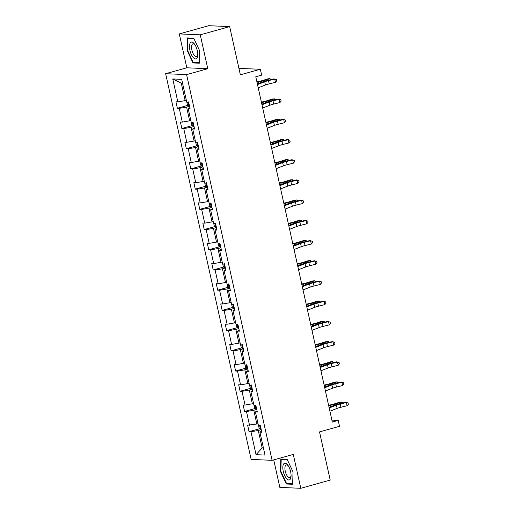<?xml version="1.0" encoding="UTF-8"?>
<svg xmlns="http://www.w3.org/2000/svg" width="514" height="514" viewBox="0 0 514 514"><rect width="100%" height="100%" fill="white"/><g stroke="black" fill="none" stroke-linecap="round" stroke-linejoin="round"><path stroke-width="0.77" d="M179.296 33.911L186.807 67.79L207.772 68.709L200.261 34.83L179.296 33.911L208.703 25.7L229.668 26.619L240.353 74.819L260.347 69.236L238.939 68.439M200.261 34.83L229.668 26.619M273.731 459.876L279.828 487.381L300.793 488.3L330.2 480.089L319.515 431.895L339.51 426.312L338.206 420.413L331.896 420.137M165.636 73.701L251.147 459.407L272.105 460.332L186.595 74.62L165.636 73.701L186.807 67.79M261.24 429.653L258.279 430.475L262.159 447.97L256.043 454.684L250.96 431.754L249.065 431.67L259.808 428.67M263.348 447.636L262.159 447.97L263.431 448.022M258.279 430.475L250.96 431.754M256.756 409.44L253.8 410.268L256.846 423.999L247.626 425.194L249.065 431.67M249.528 425.271L246.482 411.541L244.58 411.457L255.329 408.457M252.278 389.226L249.322 390.055L252.361 403.786L245.043 405.064L243.148 404.981L244.58 411.457M245.043 405.064L241.998 391.327L240.102 391.244L250.845 388.243M247.799 369.013L244.837 369.842L247.883 383.572L240.565 384.851L238.663 384.768L240.102 391.244M240.565 384.851L237.519 371.114L235.618 371.031L246.367 368.037M243.315 348.807L240.359 349.629L243.405 363.366L236.08 364.638L234.185 364.554L235.618 371.031M236.08 364.638L233.035 350.908L231.139 350.824L241.882 347.824M238.837 328.594L235.875 329.416L238.92 343.153L231.602 344.425L229.707 344.341L231.139 350.824M231.602 344.425L228.557 330.695L226.661 330.611L237.404 327.611M234.352 308.381L231.396 309.21L234.442 322.94L227.124 324.212L225.222 324.128L226.661 330.611M227.124 324.212L224.078 310.482L222.177 310.398L232.926 307.398M229.874 288.168L226.918 288.996L229.957 302.727L222.639 304.005L220.744 303.922L222.177 310.398M222.639 304.005L219.594 290.269L217.698 290.185L228.441 287.185M225.389 267.955L222.433 268.783L225.479 282.514L218.161 283.792L216.259 283.709L217.698 290.185M218.161 283.792L215.115 270.056L213.214 269.972L223.963 266.978M220.911 247.748L217.955 248.57L221.001 262.307L213.676 263.579L211.781 263.496L213.214 269.972M213.676 263.579L210.631 249.849L208.735 249.765L219.478 246.765M216.433 227.535L213.471 228.357L216.516 242.094L209.198 243.366L207.303 243.283L208.735 249.765M209.198 243.366L206.153 229.636L204.257 229.552L215 226.552M211.948 207.322L208.992 208.151L212.038 221.881L204.713 223.153L202.818 223.07L204.257 229.552M204.713 223.153L201.674 209.423L199.773 209.339L210.515 206.339M207.47 187.109L204.508 187.938L207.553 201.668L200.235 202.946L198.34 202.863L199.773 209.339M200.235 202.946L197.19 189.21L195.294 189.126L206.037 186.126M202.985 166.896L200.03 167.725L203.075 181.455L195.757 182.733L193.855 182.65L195.294 189.126M195.757 182.733L192.711 168.997L190.81 168.913L201.559 165.913M198.507 146.689L195.551 147.512L198.597 161.248L191.272 162.52L189.377 162.437L190.81 168.913M191.272 162.52L188.227 148.784L186.331 148.7L197.074 145.706M194.029 126.476L191.067 127.299L194.112 141.035L186.794 142.307L184.892 142.224L186.331 148.7M186.794 142.307L183.749 128.577L181.853 128.494L192.596 125.493M189.544 106.263L186.588 107.085L189.634 120.822L182.309 122.094L180.414 122.011L181.853 128.494M182.309 122.094L179.27 108.364L177.369 108.281L188.111 105.28M182.547 83.178L181.275 83.12L185.149 100.609L177.831 101.888L175.936 101.804L177.369 108.281M177.831 101.888L172.749 78.95L181.699 79.349L186.781 102.28L188.683 102.363L190.116 108.84L188.22 108.756L191.266 122.493L193.161 122.576L194.6 129.053L192.699 128.969L195.744 142.699L197.639 142.783L199.079 149.266L197.183 149.182L200.222 162.912L202.124 162.996L203.557 169.472L201.661 169.389L204.707 183.125L206.602 183.209L208.041 189.685L206.14 189.602L209.185 203.338L211.087 203.422L212.52 209.898L210.624 209.815L213.67 223.551L215.565 223.635L217.004 230.111L215.103 230.028L218.148 243.758L220.043 243.842L221.483 250.324L219.587 250.241L222.626 263.971L224.528 264.055L225.961 270.531L224.065 270.454L227.111 284.184L229.006 284.268L230.445 290.744L228.544 290.661L231.589 304.397L233.491 304.481L234.924 310.957L233.028 310.874L236.074 324.61L237.969 324.694L239.408 331.17L237.507 331.087L240.552 344.817L242.454 344.9L243.887 351.383L241.991 351.3L245.037 365.03L246.932 365.113L248.365 371.596L246.469 371.513L249.515 385.243L251.41 385.327L252.849 391.803L250.948 391.719L253.993 405.456L255.895 405.54L257.328 412.016L255.432 411.932L258.478 425.669L260.373 425.753L261.812 432.229L259.911 432.145L264.999 455.076L256.043 454.684M260.347 69.236L261.658 75.134L255.773 76.772L332.32 422.058L338.206 420.413M257.096 410.969L255.432 411.932M258.034 423.664L256.846 423.999M253.8 410.268L246.482 411.541M252.618 390.756L250.948 391.719M253.55 403.458L252.361 403.786M249.322 390.055L241.998 391.327M248.133 370.543L246.469 371.513M249.072 383.245L247.883 383.572M244.837 369.842L237.519 371.114M243.655 350.336L241.991 351.3M244.593 363.032L243.405 363.366M240.359 349.629L233.035 350.908M239.171 330.123L237.507 331.087M240.109 342.819L238.92 343.153M235.875 329.416L228.557 330.695M234.692 309.91L233.028 310.874M235.63 322.606L234.442 322.94M231.396 309.21L224.078 310.482M230.214 289.697L228.544 290.661M231.146 302.399L229.957 302.727M226.918 288.996L219.594 290.269M225.73 269.484L224.065 270.454M226.668 282.186L225.479 282.514M222.433 268.783L215.115 270.056M221.251 249.277L219.587 250.241M222.183 261.973L221.001 262.307M217.955 248.57L210.631 249.849M216.767 229.064L215.103 230.028M217.705 241.76L216.516 242.094M213.471 228.357L206.153 229.636M212.288 208.851L210.624 209.815M213.226 221.547L212.038 221.881M208.992 208.151L201.674 209.423M207.81 188.638L206.14 189.602M208.742 201.34L207.553 201.668M204.508 187.938L197.19 189.21M203.326 168.425L201.661 169.389M204.264 181.127L203.075 181.455M200.03 167.725L192.711 168.997M198.847 148.218L197.183 149.182M199.779 160.914L198.597 161.248M195.551 147.512L188.227 148.784M194.363 128.005L192.699 128.969M195.301 140.701L194.112 141.035M191.067 127.299L183.749 128.577M189.884 107.792L188.22 108.756M190.822 120.488L189.634 120.822M186.588 107.085L179.27 108.364M207.772 68.709L186.595 74.62M300.793 488.3L293.282 454.421L272.105 460.332M186.338 100.281L185.149 100.609M181.275 83.12L172.749 78.95M261.581 431.182L259.911 432.145M199.297 63.209L199.683 50.841L193.752 38.203L187.443 37.92L187.057 50.288L192.988 62.926L199.297 63.209M287.108 459.278L280.792 459.002L280.406 471.364L286.337 484.008L292.646 484.284L293.031 471.923L287.108 459.278M194.414 62.528L192.988 62.926M187.488 50.166L187.057 50.288M287.763 483.61L286.337 484.008M280.843 471.248L280.406 471.364M257.501 84.572L264.729 81.765A6.682 0.803 167.5 0 1 268.507 80.627L274.733 79.092L274.001 78.848L267.781 80.39A10.023 1.208 -12.5 0 0 262.108 82.092L257.36 83.936M258.221 87.81L265.442 85.009A6.682 0.803 167.5 0 1 269.227 83.872L275.446 82.33L274.733 79.092L276.384 79.58L276.673 80.878L275.446 82.33M274.001 78.848L276.384 79.58M186.865 102.28L187.372 104.58L188.792 105.923A3.54 0.424 -12.5 0 0 189.46 105.89M188.471 101.888L188.818 103.442A3.54 0.424 -12.5 0 0 188.921 103.43M256.91 81.887L258.696 81.501A6.682 0.803 -12.5 0 0 262.988 80.39L267.974 78.796L270.011 78.674L265.018 80.268A10.023 1.208 167.5 0 1 258.587 81.938L256.994 82.279M270.255 79.773L270.011 78.674L271.019 79.586M261.986 104.785L269.207 101.978A6.682 0.803 167.5 0 1 272.992 100.84L279.211 99.305L278.485 99.061L272.266 100.596A10.023 1.208 -12.5 0 0 266.586 102.305L261.844 104.149M262.699 108.024L269.927 105.216A6.682 0.803 167.5 0 1 273.711 104.079L279.931 102.543L279.211 99.305L280.862 99.793L281.152 101.091L279.931 102.543M278.485 99.061L280.862 99.793M266.464 124.992L273.686 122.191A6.682 0.803 167.5 0 1 277.47 121.053L283.696 119.518L282.963 119.274L276.744 120.809A10.023 1.208 -12.5 0 0 271.071 122.518L266.323 124.356M267.184 128.237L274.405 125.429A6.682 0.803 167.5 0 1 278.19 124.292L284.409 122.756L283.696 119.518L285.347 120.006L285.63 121.304L284.409 122.756M282.963 119.274L285.347 120.006M191.343 122.493L191.851 124.793L193.277 126.136A3.54 0.424 -12.5 0 0 193.945 126.103M192.956 122.094L193.296 123.649A3.54 0.424 -12.5 0 0 193.399 123.643M261.388 102.1L263.181 101.714A6.682 0.803 -12.5 0 0 267.466 100.596L272.459 99.009L274.489 98.887L269.503 100.474A10.023 1.208 167.5 0 1 263.065 102.151L261.478 102.492M274.739 99.986L274.489 98.887L275.498 99.8M195.828 142.706L196.335 144.999L197.755 146.349A3.54 0.424 -12.5 0 0 198.423 146.317M197.434 142.307L197.781 143.862A3.54 0.424 -12.5 0 0 197.877 143.856M265.866 122.306L267.659 121.927A6.682 0.803 -12.5 0 0 271.945 120.809L276.937 119.216L278.974 119.094L273.981 120.687A10.023 1.208 167.5 0 1 267.55 122.364L265.956 122.705M279.218 120.199L278.974 119.094L279.976 120.013M193.829 43.285A8.687 3.534 -105.6 0 0 189.48 46.151A8.687 3.534 -105.6 0 0 193.38 57.709A8.687 3.534 -105.6 0 0 197.717 55.094A8.687 3.534 -105.6 0 0 194.742 44.435A8.687 3.534 -105.6 0 0 193.829 43.285M195.159 45.103A6.579 2.673 -105.6 0 0 194.845 44.737A6.579 2.673 -105.6 0 0 192.911 43.863A6.579 2.673 -105.6 0 0 191.664 48.843A6.579 2.673 -105.6 0 0 194.504 55.66A6.579 2.673 -105.6 0 0 196.444 56.534A6.579 2.673 -105.6 0 0 197.736 54.311M199.31 62.747L193.232 62.477L187.488 50.231L187.861 38.248L193.9 38.518M188.818 37.985L187.861 38.248M287.178 464.367A8.687 3.534 -105.6 0 0 282.835 467.226A8.687 3.534 -105.6 0 0 286.728 478.791A8.687 3.534 -105.6 0 0 291.065 476.176A8.687 3.534 -105.6 0 0 288.091 465.517A8.687 3.534 -105.6 0 0 287.178 464.367M288.515 466.179A6.579 2.673 -105.6 0 0 288.2 465.819A6.579 2.673 -105.6 0 0 286.259 464.945A6.579 2.673 -105.6 0 0 285.019 469.918A6.579 2.673 -105.6 0 0 287.859 476.741A6.579 2.673 -105.6 0 0 289.8 477.615A6.579 2.673 -105.6 0 0 291.085 475.392M292.665 483.828L286.581 483.558L280.837 471.312L281.209 459.33L287.255 459.593M282.167 459.066L281.209 459.33M270.949 145.205L278.17 142.404A6.682 0.803 167.5 0 1 281.955 141.266L288.174 139.724L287.448 139.487L281.222 141.022A10.023 1.208 -12.5 0 0 275.549 142.731L270.807 144.569M271.662 148.443L278.89 145.642A6.682 0.803 167.5 0 1 282.668 144.505L288.894 142.969L288.174 139.724L289.825 140.219L290.114 141.511L288.894 142.969M287.448 139.487L289.825 140.219M200.306 162.919L200.813 165.212L202.233 166.562A3.54 0.424 -12.5 0 0 202.908 166.53M202.259 164.075A3.54 0.424 -12.5 0 0 202.362 164.069L201.918 162.52M270.351 142.519L272.137 142.14A6.682 0.803 -12.5 0 0 276.429 141.022L281.421 139.429L283.452 139.307L278.466 140.9A10.023 1.208 167.5 0 1 272.028 142.577L270.435 142.918M283.696 140.412L283.452 139.307L284.46 140.226M275.427 165.418L282.649 162.617A6.682 0.803 167.5 0 1 286.433 161.48L292.652 159.938L291.926 159.693L285.707 161.235A10.023 1.208 -12.5 0 0 280.034 162.938L275.286 164.782M276.147 168.656L283.368 165.855A6.682 0.803 167.5 0 1 287.153 164.718L293.372 163.176L292.652 159.938L294.304 160.426L294.593 161.724L293.372 163.176M291.926 159.693L294.304 160.426M204.784 183.132L205.298 185.425L206.718 186.768A3.54 0.424 -12.5 0 0 207.386 186.743M206.744 184.288A3.54 0.424 -12.5 0 0 206.84 184.275L206.397 182.733M274.829 162.732L276.622 162.347A6.682 0.803 -12.5 0 0 280.907 161.235L285.9 159.642L287.936 159.52L282.944 161.113A10.023 1.208 167.5 0 1 276.513 162.784L274.919 163.124M288.181 160.625L287.936 159.52L288.939 160.432M279.905 185.631L287.133 182.823A6.682 0.803 167.5 0 1 290.911 181.686L297.137 180.151L296.411 179.906L290.185 181.448A10.023 1.208 -12.5 0 0 284.512 183.151L279.764 184.995M280.625 188.869L287.846 186.068A6.682 0.803 167.5 0 1 291.631 184.931L297.857 183.389L297.137 180.151L298.788 180.639L299.077 181.937L297.857 183.389M296.411 179.906L298.788 180.639M209.269 203.338L209.776 205.639L211.196 206.981A3.54 0.424 -12.5 0 0 211.871 206.949M211.222 204.501A3.54 0.424 -12.5 0 0 211.325 204.488L210.875 202.946M279.314 182.945L281.1 182.56A6.682 0.803 -12.5 0 0 285.392 181.448L290.378 179.855L292.415 179.733L287.422 181.326A10.023 1.208 167.5 0 1 280.991 182.997L279.398 183.337M292.659 180.832L292.415 179.733L293.423 180.645M284.39 205.844L291.611 203.036A6.682 0.803 167.5 0 1 295.396 201.899L301.615 200.364L300.889 200.119L294.67 201.655A10.023 1.208 -12.5 0 0 288.99 203.364L284.248 205.208M285.109 209.082L292.331 206.275A6.682 0.803 167.5 0 1 296.115 205.137L302.335 203.602L301.615 200.364L303.266 200.852L303.556 202.15L302.335 203.602M300.889 200.119L303.266 200.852M213.747 223.551L214.261 225.852L215.681 227.194A3.54 0.424 -12.5 0 0 216.349 227.162M215.36 223.153L215.7 224.708A3.54 0.424 -12.5 0 0 215.803 224.702M283.792 203.158L285.585 202.773A6.682 0.803 -12.5 0 0 289.87 201.655L294.863 200.068L296.899 199.946L291.907 201.533A10.023 1.208 167.5 0 1 285.476 203.21L283.882 203.55M297.143 201.045L296.899 199.946L297.902 200.858M288.868 226.057L296.09 223.249A6.682 0.803 167.5 0 1 299.874 222.112L306.1 220.577L305.367 220.333L299.148 221.868A10.023 1.208 -12.5 0 0 293.475 223.577L288.727 225.415M289.588 229.295L296.809 226.488A6.682 0.803 167.5 0 1 300.594 225.35L306.813 223.815L306.1 220.577L307.751 221.065L308.034 222.363L306.813 223.815M305.367 220.333L307.751 221.065M218.232 243.764L218.739 246.058L220.159 247.407A3.54 0.424 -12.5 0 0 220.827 247.375M219.838 243.366L220.185 244.921A3.54 0.424 -12.5 0 0 220.281 244.915M288.27 223.372L290.063 222.986A6.682 0.803 -12.5 0 0 294.355 221.868L299.341 220.275L301.377 220.159L296.385 221.746A10.023 1.208 167.5 0 1 289.954 223.423L288.36 223.763M301.622 221.258L301.377 220.159L302.38 221.071M293.353 246.264L300.574 243.463A6.682 0.803 167.5 0 1 304.359 242.325L310.578 240.783L309.852 240.546L303.626 242.081A10.023 1.208 -12.5 0 0 297.953 243.79L293.211 245.628M294.066 249.502L301.294 246.701A6.682 0.803 167.5 0 1 305.072 245.563L311.298 244.028L310.578 240.783L312.229 241.278L312.518 242.569L311.298 244.028M309.852 240.546L312.229 241.278M222.71 263.978L223.217 266.271L224.637 267.621A3.54 0.424 -12.5 0 0 225.312 267.588M224.322 263.579L224.663 265.134A3.54 0.424 -12.5 0 0 224.766 265.128M292.755 243.578L294.541 243.199A6.682 0.803 -12.5 0 0 298.833 242.081L303.825 240.488L305.856 240.366L300.87 241.959A10.023 1.208 167.5 0 1 294.432 243.636L292.839 243.977M306.1 241.471L305.856 240.366L306.864 241.284M297.831 266.477L305.053 263.676A6.682 0.803 167.5 0 1 308.837 262.538L315.056 260.996L314.33 260.752L308.111 262.294A10.023 1.208 -12.5 0 0 302.438 263.997L297.69 265.841M298.55 269.715L305.772 266.914A6.682 0.803 167.5 0 1 309.556 265.777L315.776 264.235L315.056 260.996L316.708 261.485L316.997 262.782L315.776 264.235M314.33 260.752L316.708 261.485M227.194 284.191L227.702 286.484L229.122 287.827A3.54 0.424 -12.5 0 0 229.79 287.801M229.148 285.347A3.54 0.424 -12.5 0 0 229.244 285.334L228.801 283.792M297.233 263.791L299.026 263.406A6.682 0.803 -12.5 0 0 303.311 262.294L308.304 260.701L310.34 260.579L305.348 262.172A10.023 1.208 167.5 0 1 298.917 263.843L297.323 264.183M310.584 261.684L310.34 260.579L311.343 261.491M302.309 286.69L309.537 283.889A6.682 0.803 167.5 0 1 313.315 282.745L319.541 281.209L318.815 280.965L312.589 282.507A10.023 1.208 -12.5 0 0 306.916 284.21L302.168 286.054M303.029 289.928L310.25 287.127A6.682 0.803 167.5 0 1 314.035 285.99L320.261 284.448L319.541 281.209L321.192 281.698L321.481 282.996L320.261 284.448M318.815 280.965L321.192 281.698M231.673 304.397L232.18 306.697L233.6 308.04A3.54 0.424 -12.5 0 0 234.275 308.008M233.279 304.005L233.626 305.56A3.54 0.424 -12.5 0 0 233.729 305.547M301.718 284.004L303.504 283.619A6.682 0.803 -12.5 0 0 307.796 282.507L312.788 280.914L314.819 280.792L309.826 282.385A10.023 1.208 167.5 0 1 303.395 284.056L301.802 284.396M315.063 281.89L314.819 280.792L315.827 281.704M306.794 306.903L314.015 304.095A6.682 0.803 167.5 0 1 317.8 302.958L324.019 301.422L323.293 301.178L317.074 302.714A10.023 1.208 -12.5 0 0 311.394 304.423L306.652 306.267M307.513 310.141L314.735 307.333A6.682 0.803 167.5 0 1 318.519 306.196L324.739 304.661L324.019 301.422L325.67 301.911L325.96 303.209L324.739 304.661M323.293 301.178L325.67 301.911M236.151 324.61L236.665 326.91L238.085 328.253A3.54 0.424 -12.5 0 0 238.753 328.221M238.104 325.767A3.54 0.424 -12.5 0 0 238.207 325.76L237.764 324.218M306.196 304.217L307.989 303.832A6.682 0.803 -12.5 0 0 312.274 302.714L317.267 301.127L319.303 301.005L314.311 302.598A10.023 1.208 167.5 0 1 307.88 304.269L306.286 304.609M319.547 302.103L319.303 301.005L320.306 301.917M311.272 327.116L318.494 324.308A6.682 0.803 167.5 0 1 322.278 323.171L328.504 321.635L327.771 321.391L321.552 322.927A10.023 1.208 -12.5 0 0 315.879 324.636L311.131 326.48M311.992 330.354L319.213 327.546A6.682 0.803 167.5 0 1 322.998 326.409L329.217 324.874L328.504 321.635L330.155 322.124L330.438 323.422L329.217 324.874M327.771 321.391L330.155 322.124M240.636 344.823L241.143 347.117L242.563 348.466A3.54 0.424 -12.5 0 0 243.231 348.434M242.242 344.425L242.589 345.98A3.54 0.424 -12.5 0 0 242.685 345.973M310.681 324.43L312.467 324.045A6.682 0.803 -12.5 0 0 316.759 322.927L321.745 321.334L323.781 321.218L318.789 322.805A10.023 1.208 167.5 0 1 312.358 324.482L310.764 324.822M324.026 322.317L323.781 321.218L324.784 322.13M315.757 347.323L322.978 344.521A6.682 0.803 167.5 0 1 326.763 343.384L332.982 341.842L332.256 341.604L326.03 343.14A10.023 1.208 -12.5 0 0 320.357 344.849L315.615 346.687M316.47 350.561L323.698 347.76A6.682 0.803 167.5 0 1 327.476 346.622L333.702 345.087L332.982 341.842L334.633 342.337L334.922 343.628L333.702 345.087M332.256 341.604L334.633 342.337M245.114 365.036L245.621 367.33L247.048 368.679A3.54 0.424 -12.5 0 0 247.716 368.647M246.726 364.638L247.067 366.193A3.54 0.424 -12.5 0 0 247.17 366.186M315.159 344.637L316.945 344.258A6.682 0.803 -12.5 0 0 321.237 343.14L326.229 341.547L328.26 341.424L323.274 343.018A10.023 1.208 167.5 0 1 316.836 344.695L315.249 345.035M328.504 342.53L328.26 341.424L329.268 342.343M320.235 367.536L327.457 364.734A6.682 0.803 167.5 0 1 331.241 363.597L337.46 362.055L336.734 361.811L330.515 363.353A10.023 1.208 -12.5 0 0 324.842 365.056L320.093 366.9M320.954 370.774L328.176 367.973A6.682 0.803 167.5 0 1 331.96 366.835L338.18 365.293L337.46 362.055L339.118 362.55L339.401 363.841L338.18 365.293M336.734 361.811L339.118 362.55M249.598 385.249L250.106 387.543L251.526 388.886A3.54 0.424 -12.5 0 0 252.194 388.86M251.205 384.851L251.552 386.406A3.54 0.424 -12.5 0 0 251.648 386.399M319.637 364.85L321.43 364.471A6.682 0.803 -12.5 0 0 325.715 363.353L330.708 361.76L332.744 361.638L327.752 363.231A10.023 1.208 167.5 0 1 321.321 364.901L319.727 365.242M332.988 362.743L332.744 361.638L333.747 362.55M324.713 387.749L331.941 384.947A6.682 0.803 167.5 0 1 335.726 383.804L341.945 382.268L341.219 382.024L334.993 383.566A10.023 1.208 -12.5 0 0 329.32 385.269L324.572 387.113M325.433 390.987L332.654 388.186A6.682 0.803 167.5 0 1 336.439 387.048L342.665 385.506L341.945 382.268L343.596 382.757L343.885 384.054L342.665 385.506M341.219 382.024L343.596 382.757M254.077 405.456L254.584 407.756L256.004 409.099A3.54 0.424 -12.5 0 0 256.679 409.067M256.03 406.619A3.54 0.424 -12.5 0 0 256.133 406.606L255.683 405.064M324.122 385.063L325.908 384.678A6.682 0.803 -12.5 0 0 330.2 383.566L335.192 381.973L337.223 381.851L332.23 383.444A10.023 1.208 167.5 0 1 325.799 385.114L324.205 385.455M337.467 382.949L337.223 381.851L338.231 382.763M329.198 407.962L336.419 405.154A6.682 0.803 167.5 0 1 340.204 404.017L346.423 402.481L345.697 402.237L339.478 403.773A10.023 1.208 -12.5 0 0 333.798 405.482L329.056 407.326M329.917 411.2L337.139 408.392A6.682 0.803 167.5 0 1 340.923 407.255L347.143 405.719L346.423 402.481L348.074 402.97L348.363 404.267L347.143 405.719M345.697 402.237L348.074 402.97M258.555 425.669L259.069 427.969L260.489 429.312A3.54 0.424 -12.5 0 0 261.157 429.28M260.508 426.832A3.54 0.424 -12.5 0 0 260.611 426.819L260.168 425.277M328.6 405.276L330.393 404.891A6.682 0.803 -12.5 0 0 334.678 403.773L339.67 402.186L341.707 402.064L336.715 403.657A10.023 1.208 167.5 0 1 330.284 405.328L328.69 405.668M341.951 403.162L341.707 402.064L342.709 402.976M264.729 81.765L265.442 85.009M268.507 80.627L269.227 83.872M187.97 102.331L188.76 105.89M265.198 81.077L265.018 80.268M258.895 83.339L258.587 81.938M269.207 101.978L269.927 105.216M272.992 100.84L273.711 104.079M273.686 122.191L274.405 125.429M277.47 121.053L278.19 124.292M192.448 122.544L193.238 126.103M269.683 101.29L269.503 100.474M263.38 103.552L263.065 102.151M196.933 142.757L197.717 146.317M274.161 121.497L273.981 120.687M267.858 123.765L267.55 122.364M278.17 142.404L278.89 145.642M281.955 141.266L282.668 144.505M201.411 162.964L202.201 166.523M278.639 141.71L278.466 140.9M272.343 143.971L272.028 142.577M282.649 162.617L283.368 165.855M286.433 161.48L287.153 164.718M205.889 183.177L206.679 186.736M283.124 161.923L282.944 161.113M276.821 164.184L276.513 162.784M287.133 182.823L287.846 186.068M290.911 181.686L291.631 184.931M210.374 203.39L211.164 206.949M287.602 182.136L287.422 181.326M281.299 184.397L280.991 182.997M291.611 203.036L292.331 206.275M295.396 201.899L296.115 205.137M214.852 223.603L215.642 227.162M292.087 202.349L291.907 201.533M285.784 204.611L285.476 203.21M296.09 223.249L296.809 226.488M299.874 222.112L300.594 225.35M219.337 243.816L220.12 247.375M296.565 222.556L296.385 221.746M290.262 224.824L289.954 223.423M300.574 243.463L301.294 246.701M304.359 242.325L305.072 245.563M223.815 264.023L224.605 267.582M301.05 242.769L300.87 241.959M294.747 245.037L294.432 243.636M305.053 263.676L305.772 266.914M308.837 262.538L309.556 265.777M228.293 284.236L229.083 287.795M305.528 262.982L305.348 262.172M299.225 265.243L298.917 263.843M309.537 283.889L310.25 287.127M313.315 282.745L314.035 285.99M232.778 304.449L233.568 308.008M310.006 283.195L309.826 282.385M303.703 285.456L303.395 284.056M314.015 304.095L314.735 307.333M317.8 302.958L318.519 306.196M237.256 324.662L238.046 328.221M314.491 303.408L314.311 302.598M308.188 305.669L307.88 304.269M318.494 324.308L319.213 327.546M322.278 323.171L322.998 326.409M241.741 344.875L242.531 348.434M318.969 323.614L318.789 322.805M312.666 325.882L312.358 324.482M322.978 344.521L323.698 347.76M326.763 343.384L327.476 346.622M246.219 365.081L247.009 368.641M323.454 343.827L323.274 343.018M317.151 346.095L316.836 344.695M327.457 364.734L328.176 367.973M331.241 363.597L331.96 366.835M250.697 385.294L251.487 388.854M327.932 364.041L327.752 363.231M321.629 366.302L321.321 364.901M331.941 384.947L332.654 388.186M335.726 383.804L336.439 387.048M255.182 405.507L255.972 409.067M332.41 384.254L332.23 383.444M326.114 386.515L325.799 385.114M336.419 405.154L337.139 408.392M340.204 404.017L340.923 407.255M259.66 425.721L260.45 429.28M336.895 404.467L336.715 403.657M330.592 406.728L330.284 405.328"/></g></svg>
